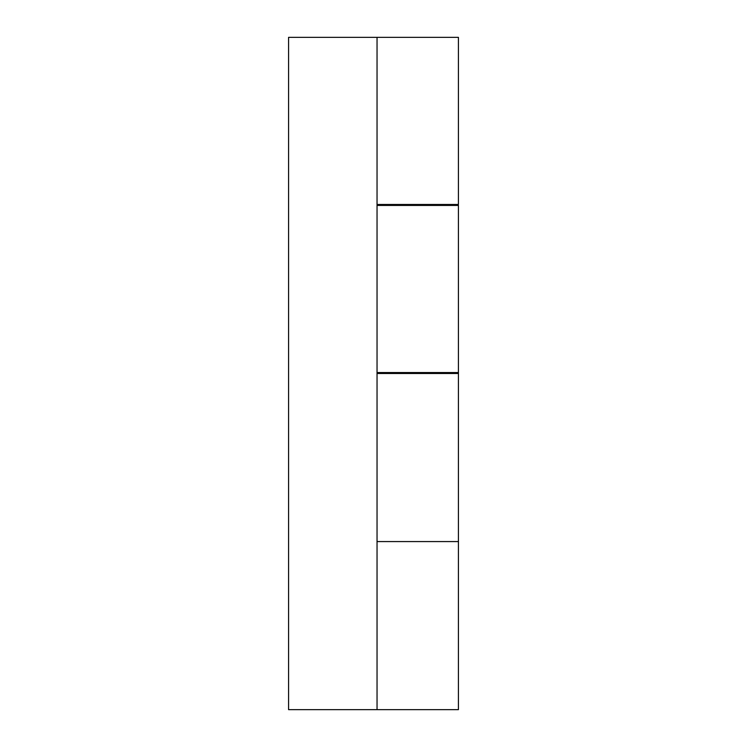 <?xml version="1.0" encoding="UTF-8"?>
<svg xmlns="http://www.w3.org/2000/svg" width="747" height="747" viewBox="0 0 747 747"><rect width="100%" height="100%" fill="white"/><g stroke="black" fill="none" stroke-linecap="round" stroke-linejoin="round"><path stroke-width="1.12" d="M377.039 204.473L458.425 204.473L458.425 37.35L377.039 37.35L377.039 709.65L458.425 709.65L458.425 541.575L377.039 541.575L458.425 541.575L458.425 372.548L377.039 372.548M377.039 373.5L458.425 373.5L458.425 205.425L377.039 205.425M377.039 37.35L288.575 37.35L288.575 709.65L377.039 709.65"/></g></svg>
